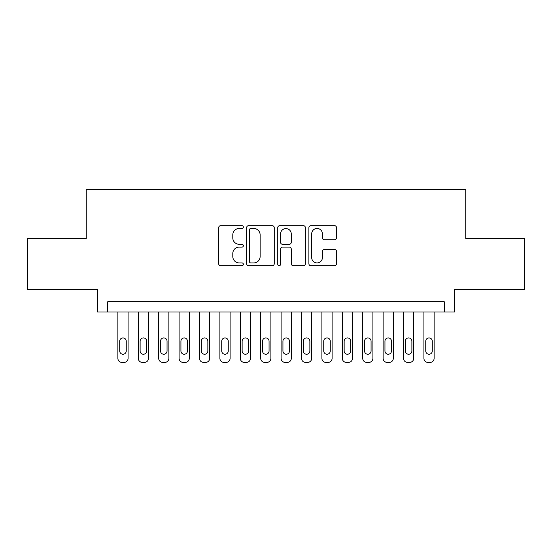 <?xml version="1.0" encoding="UTF-8"?>
<svg xmlns="http://www.w3.org/2000/svg" width="552" height="552" viewBox="0 0 552 552"><rect width="100%" height="100%" fill="white"/><g stroke="black" fill="none" stroke-linecap="round" stroke-linejoin="round"><path stroke-width="0.83" d="M243.356 227.079A1.401 1.401 0 0 0 241.955 225.678L220.676 225.678A2.001 2.001 0 0 0 218.675 227.679L218.675 263.725A2.001 2.001 0 0 0 220.676 265.726L241.955 265.726A1.401 1.401 0 0 0 243.356 264.325A1.401 1.401 0 0 0 241.955 262.924L239.202 262.924A6.41 6.41 0 0 1 232.792 256.514L232.792 253.513A6.41 6.41 0 0 1 239.202 247.103L241.955 247.103A1.401 1.401 0 0 0 243.356 245.702A1.401 1.401 0 0 0 241.955 244.301L239.202 244.301A6.41 6.41 0 0 1 232.792 237.891L232.792 234.89A6.41 6.41 0 0 1 239.202 228.48L241.955 228.48A1.401 1.401 0 0 0 243.356 227.079M334.526 239.796A2.001 2.001 0 0 0 336.527 237.795L336.527 227.679A2.001 2.001 0 0 0 334.526 225.678L310.893 225.678A2.001 2.001 0 0 0 308.892 227.679L308.892 263.725A2.001 2.001 0 0 0 310.893 265.726L334.526 265.726A2.001 2.001 0 0 0 336.527 263.725L336.527 251.512A2.001 2.001 0 0 0 334.526 249.504L324.41 249.504A2.001 2.001 0 0 0 322.409 251.512L322.409 257.57A5.354 5.354 0 0 1 317.055 262.924A5.354 5.354 0 0 1 311.694 257.57L311.694 233.834A5.354 5.354 0 0 1 317.055 228.48A5.354 5.354 0 0 1 322.409 233.834L322.409 237.795A2.001 2.001 0 0 0 324.41 239.796L334.526 239.796M444.319 312.011L454.524 312.011L454.524 289.565L524.4 289.565L524.4 238.561L465.743 238.561L465.743 189.598L86.257 189.598L86.257 238.561L27.6 238.561L27.6 289.565L97.476 289.565L97.476 312.011L444.319 312.011L444.319 301.806L107.681 301.806L107.681 312.011M274.247 227.679A2.001 2.001 0 0 0 272.246 225.678L248.614 225.678A2.001 2.001 0 0 0 246.613 227.679L246.613 263.725A2.001 2.001 0 0 0 248.614 265.726L272.246 265.726A2.001 2.001 0 0 0 274.247 263.725L274.247 227.679M279.754 225.678L303.386 225.678A2.001 2.001 0 0 1 305.387 227.679L305.387 263.725A2.001 2.001 0 0 1 303.386 265.726L293.271 265.726A2.001 2.001 0 0 1 291.27 263.725L291.27 249.104A2.001 2.001 0 0 0 289.269 247.103L282.562 247.103A2.001 2.001 0 0 0 280.554 249.104L280.554 264.325A1.401 1.401 0 0 1 279.153 265.726A1.401 1.401 0 0 1 277.753 264.325L277.753 227.679A2.001 2.001 0 0 1 279.754 225.678M250.815 228.48A1.401 1.401 0 0 0 249.414 229.88L249.414 261.524A1.401 1.401 0 0 0 250.815 262.924L253.72 262.924A6.41 6.41 0 0 0 260.13 256.514L260.13 234.89A6.41 6.41 0 0 0 253.72 228.48L250.815 228.48M291.27 233.938A5.354 5.354 0 0 0 285.915 228.583A5.354 5.354 0 0 0 280.554 233.938L280.554 242.3A2.001 2.001 0 0 0 282.562 244.301L289.269 244.301A2.001 2.001 0 0 0 291.27 242.3L291.27 233.938M128.085 312.011L128.085 358.324A4.078 4.078 0 0 1 124 362.402L121.964 362.402A4.078 4.078 0 0 1 117.88 358.324L117.88 312.011M126.249 350.982L126.249 341.184A3.264 3.264 0 0 0 122.979 337.921A3.264 3.264 0 0 0 119.715 341.184L119.715 350.982A3.264 3.264 0 0 0 122.979 354.246A3.264 3.264 0 0 0 126.249 350.982M148.488 312.011L148.488 358.324A4.078 4.078 0 0 1 144.403 362.402L142.361 362.402A4.078 4.078 0 0 1 138.283 358.324L138.283 312.011M146.646 350.982L146.646 341.184A3.264 3.264 0 0 0 143.382 337.921A3.264 3.264 0 0 0 140.118 341.184L140.118 350.982A3.264 3.264 0 0 0 143.382 354.246A3.264 3.264 0 0 0 146.646 350.982M168.884 312.011L168.884 358.324A4.078 4.078 0 0 1 164.806 362.402L162.764 362.402A4.078 4.078 0 0 1 158.686 358.324L158.686 312.011M167.049 350.982L167.049 341.184A3.264 3.264 0 0 0 163.785 337.921A3.264 3.264 0 0 0 160.522 341.184L160.522 350.982A3.264 3.264 0 0 0 163.785 354.246A3.264 3.264 0 0 0 167.049 350.982M189.288 312.011L189.288 358.324A4.078 4.078 0 0 1 185.21 362.402L183.167 362.402A4.078 4.078 0 0 1 179.089 358.324L179.089 312.011M187.452 350.982L187.452 341.184A3.264 3.264 0 0 0 184.189 337.921A3.264 3.264 0 0 0 180.925 341.184L180.925 350.982A3.264 3.264 0 0 0 184.189 354.246A3.264 3.264 0 0 0 187.452 350.982M209.691 312.011L209.691 358.324A4.078 4.078 0 0 1 205.613 362.402L203.571 362.402A4.078 4.078 0 0 1 199.493 358.324L199.493 312.011M207.856 350.982L207.856 341.184A3.264 3.264 0 0 0 204.592 337.921A3.264 3.264 0 0 0 201.328 341.184L201.328 350.982A3.264 3.264 0 0 0 204.592 354.246A3.264 3.264 0 0 0 207.856 350.982M230.094 312.011L230.094 358.324A4.078 4.078 0 0 1 226.016 362.402L223.974 362.402A4.078 4.078 0 0 1 219.896 358.324L219.896 312.011M228.259 350.982L228.259 341.184A3.264 3.264 0 0 0 224.995 337.921A3.264 3.264 0 0 0 221.732 341.184L221.732 350.982A3.264 3.264 0 0 0 224.995 354.246A3.264 3.264 0 0 0 228.259 350.982M250.498 312.011L250.498 358.324A4.078 4.078 0 0 1 246.42 362.402L244.377 362.402A4.078 4.078 0 0 1 240.292 358.324L240.292 312.011M248.662 350.982L248.662 341.184A3.264 3.264 0 0 0 245.398 337.921A3.264 3.264 0 0 0 242.135 341.184L242.135 350.982A3.264 3.264 0 0 0 245.398 354.246A3.264 3.264 0 0 0 248.662 350.982M270.901 312.011L270.901 358.324A4.078 4.078 0 0 1 266.816 362.402L264.781 362.402A4.078 4.078 0 0 1 260.696 358.324L260.696 312.011M269.065 350.982L269.065 341.184A3.264 3.264 0 0 0 265.802 337.921A3.264 3.264 0 0 0 262.531 341.184L262.531 350.982A3.264 3.264 0 0 0 265.802 354.246A3.264 3.264 0 0 0 269.065 350.982M291.304 312.011L291.304 358.324A4.078 4.078 0 0 1 287.219 362.402L285.184 362.402A4.078 4.078 0 0 1 281.099 358.324L281.099 312.011M289.469 350.982L289.469 341.184A3.264 3.264 0 0 0 286.198 337.921A3.264 3.264 0 0 0 282.935 341.184L282.935 350.982A3.264 3.264 0 0 0 286.198 354.246A3.264 3.264 0 0 0 289.469 350.982M311.707 312.011L311.707 358.324A4.078 4.078 0 0 1 307.623 362.402L305.58 362.402A4.078 4.078 0 0 1 301.502 358.324L301.502 312.011M309.865 350.982L309.865 341.184A3.264 3.264 0 0 0 306.601 337.921A3.264 3.264 0 0 0 303.338 341.184L303.338 350.982A3.264 3.264 0 0 0 306.601 354.246A3.264 3.264 0 0 0 309.865 350.982M332.104 312.011L332.104 358.324A4.078 4.078 0 0 1 328.026 362.402L325.984 362.402A4.078 4.078 0 0 1 321.906 358.324L321.906 312.011M330.268 350.982L330.268 341.184A3.264 3.264 0 0 0 327.005 337.921A3.264 3.264 0 0 0 323.741 341.184L323.741 350.982A3.264 3.264 0 0 0 327.005 354.246A3.264 3.264 0 0 0 330.268 350.982M352.507 312.011L352.507 358.324A4.078 4.078 0 0 1 348.429 362.402L346.387 362.402A4.078 4.078 0 0 1 342.309 358.324L342.309 312.011M350.672 350.982L350.672 341.184A3.264 3.264 0 0 0 347.408 337.921A3.264 3.264 0 0 0 344.144 341.184L344.144 350.982A3.264 3.264 0 0 0 347.408 354.246A3.264 3.264 0 0 0 350.672 350.982M372.911 312.011L372.911 358.324A4.078 4.078 0 0 1 368.833 362.402L366.79 362.402A4.078 4.078 0 0 1 362.712 358.324L362.712 312.011M371.075 350.982L371.075 341.184A3.264 3.264 0 0 0 367.811 337.921A3.264 3.264 0 0 0 364.548 341.184L364.548 350.982A3.264 3.264 0 0 0 367.811 354.246A3.264 3.264 0 0 0 371.075 350.982M393.314 312.011L393.314 358.324A4.078 4.078 0 0 1 389.236 362.402L387.193 362.402A4.078 4.078 0 0 1 383.116 358.324L383.116 312.011M391.478 350.982L391.478 341.184A3.264 3.264 0 0 0 388.215 337.921A3.264 3.264 0 0 0 384.951 341.184L384.951 350.982A3.264 3.264 0 0 0 388.215 354.246A3.264 3.264 0 0 0 391.478 350.982M413.717 312.011L413.717 358.324A4.078 4.078 0 0 1 409.639 362.402L407.597 362.402A4.078 4.078 0 0 1 403.512 358.324L403.512 312.011M411.882 350.982L411.882 341.184A3.264 3.264 0 0 0 408.618 337.921A3.264 3.264 0 0 0 405.354 341.184L405.354 350.982A3.264 3.264 0 0 0 408.618 354.246A3.264 3.264 0 0 0 411.882 350.982M434.12 312.011L434.12 358.324A4.078 4.078 0 0 1 430.036 362.402L428 362.402A4.078 4.078 0 0 1 423.915 358.324L423.915 312.011M432.285 350.982L432.285 341.184A3.264 3.264 0 0 0 429.021 337.921A3.264 3.264 0 0 0 425.751 341.184L425.751 350.982A3.264 3.264 0 0 0 429.021 354.246A3.264 3.264 0 0 0 432.285 350.982"/></g></svg>

